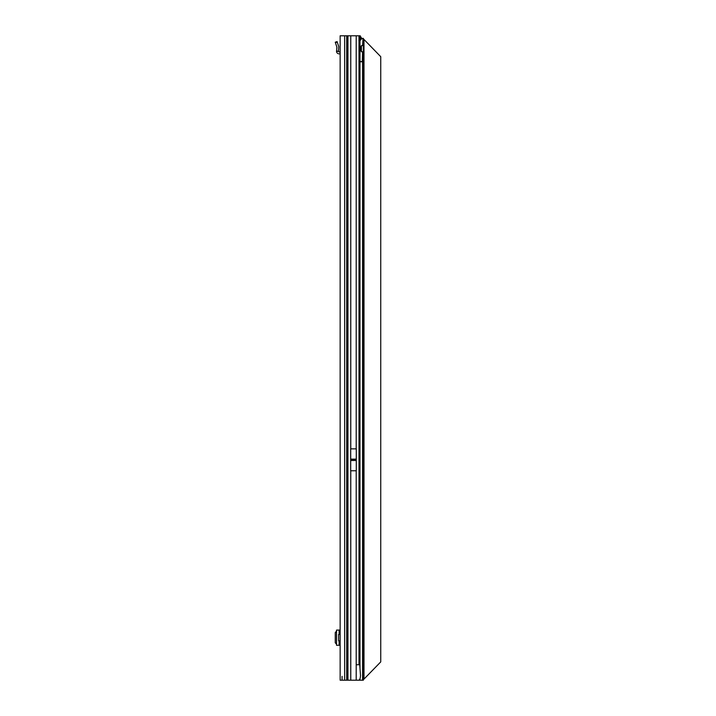 <?xml version="1.0" encoding="UTF-8"?>
<svg xmlns="http://www.w3.org/2000/svg" width="716" height="716" viewBox="0 0 716 716"><rect width="100%" height="100%" fill="white"/><g stroke="black" fill="none" stroke-linecap="round" stroke-linejoin="round"><path stroke-width="1.07" d="M353.785 460.379A0.644 0.644 0 0 0 353.785 459.251L353.176 459.251A0.644 0.644 0 0 0 353.176 460.379L356.282 460.379L356.282 470.77L350.688 470.77L350.688 460.495L356.282 460.495M346.714 680.2L340.145 680.2L340.145 35.8L346.714 35.8L346.714 680.2L347.618 680.2L347.618 35.8L346.714 35.8M342.078 680.2L342.078 676.334M350.688 460.495L350.688 448.86L356.282 448.86L356.282 460.379M347.618 680.2L356.201 680.2L356.201 664.734L359.745 664.734L359.727 39.443A3.866 0.671 90 0 0 359.513 37.474L359.163 35.8L347.618 35.8M361.061 46.397L361.061 50.979M358.653 35.8L360.202 35.8L361.499 38.378M359.745 664.734L360.515 675.716L360.121 678.508L359.19 680.2L356.201 680.2M359.96 39.058L359.423 37.08M359.709 37.644L361.231 37.447M336.529 630.071L336.529 645.268L336.529 630.08L340.145 630.062M336.529 645.277L340.145 645.277M336.529 631.172L335.258 632.532L335.258 642.807L336.529 644.167M340.145 634.448L338.596 634.448L338.596 640.892L340.145 640.892M340.145 51.991A2.578 2.578 0 0 0 339.5 51.91L339.107 51.91A0.644 0.644 0 0 1 338.471 51.337L336.529 51.337A2.578 2.578 0 0 0 339.107 53.843L339.5 53.843A0.644 0.644 0 0 1 340.145 54.488M336.529 51.337L336.887 47.202L335.258 42.199L337.102 41.6L335.258 42.199M337.102 41.6L338.722 46.603L338.471 51.337M338.471 51.194L336.529 51.203M359.718 39.326A3.866 2.73 -90 0 1 361.213 38.404L363.343 38.378L363.343 45.636L362.582 45.466A3.222 2.282 90 0 0 360.381 48.688A3.222 2.282 90 0 0 362.582 51.91L363.343 51.74L363.343 45.636L361.41 45.636M359.996 61.773L362.582 61.773L359.996 61.379L359.996 668.261M359.19 680.2L363.343 680.2L363.343 51.74L361.41 51.74M361.41 51.382L361.41 45.994M361.213 38.404L362.582 38.404A3.866 2.73 90 0 0 360.945 39.514L359.727 39.514M363.021 38.378L362.582 45.466M363.343 679.753L380.742 661.897L380.742 56.68L363.343 38.807M359.745 40.436L359.996 40.436A1.289 0.913 90 0 0 360.551 40.06L360.945 39.514M359.996 61.379L359.996 40.436L358.904 40.436M359.996 61.576L362.582 61.773L362.582 680.2M362.314 61.576L362.582 51.91M350.688 459.251L353.176 459.251M353.785 459.251L356.282 459.251M350.688 459.135L356.282 459.135M350.688 460.379L353.176 460.379M350.759 448.86L350.759 35.8M356.201 448.86L356.201 35.8M344.656 680.2L344.656 35.8M347.94 680.2L347.94 35.8M350.759 680.2L350.759 470.77M356.201 664.734L356.201 470.77M358.993 35.8L358.993 664.734M339.5 630.062L339.5 634.448M339.5 640.892L339.5 645.277M339.107 630.062L339.107 634.448M339.107 640.892L339.107 645.277M337.263 42.092L335.419 42.692M359.996 678.741L359.996 680.2M359.817 680.2L359.817 679.081M359.817 665.701L359.817 40.436M360.551 40.06L359.745 40.06M363.988 678.652L363.988 39.926"/></g></svg>
